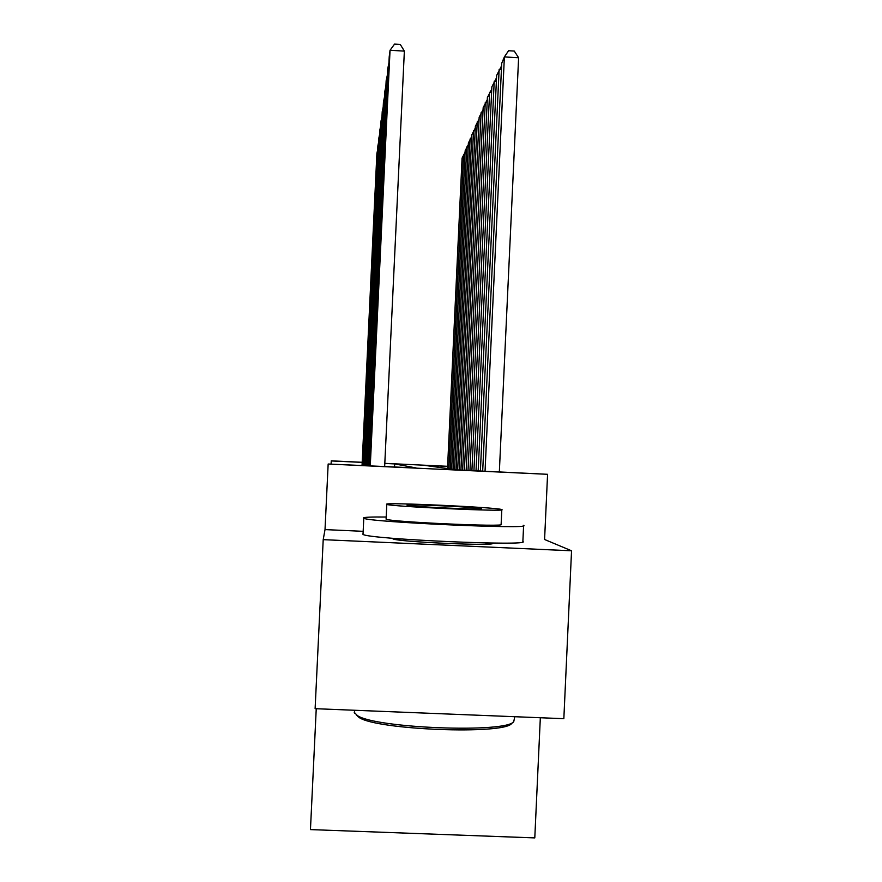 <?xml version="1.0" encoding="UTF-8"?>
<svg xmlns="http://www.w3.org/2000/svg" width="882" height="882" viewBox="0 0 882 882"><rect width="100%" height="100%" fill="white"/><g stroke="black" fill="none" stroke-linecap="round" stroke-linejoin="round"><path stroke-width="1.32" d="M392.953 538.307L392.832 538.759C395.169 541.857 499.047 546.465 492.531 543.191L492.321 543.058M447.615 466.391L424.176 465.299L456.931 469.874L547.579 474.307L328.159 464.02L416.117 467.956L394.651 463.91L384.806 463.447M362.8 531.306L325.017 529.597L323.209 539.652L315.117 708.676L563.841 718.687L571.547 550.787L544.58 539.497L547.579 474.307M540.335 717.739L534.79 837.9L310.453 829.598L316.241 708.72M323.209 539.652L571.547 550.787M325.017 529.597L328.159 464.02M331.059 463.976L331.301 460.845L362.193 462.289M384.806 463.359L447.615 466.302M362.182 462.388L331.202 460.933M394.508 466.942L394.651 463.91M362.039 465.42L376.901 153.391L377.672 149.708M362.337 465.442L377.694 149.234M464.979 154.548L463.601 154.471L448.85 468.739M447.505 468.551L462.08 158.099L465.09 152.255M385.985 517.017C371.124 516.874 363.605 517.205 363.428 518.01L363.781 518.252C367.948 522.089 533.775 529.542 523.61 525.463L523.247 525.264M501.803 509.785L501.13 524.349C508.616 527.315 388.896 521.923 386.096 519.167L386.107 518.792M501.637 509.542C497.106 507.337 382.645 502.078 386.592 504.272L386.79 504.372C389.635 506.533 509.322 511.968 501.814 509.62L501.637 509.542M407.098 505.21L407.186 505.254C408.906 506.643 486.236 510.171 481.296 508.638L481.241 508.605C478.959 507.205 403.813 503.754 407.098 505.21M354.189 712.226L357.375 715.567C375.534 728.3 506.488 733.295 513.754 721.619L514.757 716.713M513.754 721.619L511.736 723.416C504.537 734.882 376.956 730.02 359.161 717.518L356.163 714.817M362.667 534.062L363.02 534.371C367.144 539.123 532.993 546.476 522.872 541.493L523.599 525.727M362.634 465.453L377.86 145.905L378.665 142.035M362.943 465.464L378.687 141.528M363.263 465.476L378.863 138.022L379.712 133.954M363.593 465.498L379.734 133.436M363.924 465.509L379.91 129.742L380.815 125.453M364.266 465.531L380.837 124.902M364.63 465.542L381.024 120.999L381.983 116.479M364.983 465.564L382.005 115.895M468.199 147.007L466.754 146.93L451.639 469.136M450.228 468.937L465.156 150.745L468.32 144.604M471.594 139.08L470.073 138.992L454.572 469.544M453.083 469.334L468.386 143.016L471.716 136.556M475.166 130.734L473.557 130.646L457.659 469.908M456.093 469.753L471.793 134.88L475.288 128.066M478.937 121.936L477.239 121.837L460.933 470.062M459.268 469.985L475.376 126.302L479.069 119.125M365.357 465.575L382.204 111.782L383.207 106.998M365.743 465.597L383.24 106.391M482.928 112.642L481.131 112.532L464.384 470.216M462.631 470.139L479.158 117.251L483.06 109.666M366.14 465.619L383.438 102.036L384.508 96.976M366.548 465.63L384.541 96.325M487.14 102.808L485.243 102.698L468.033 470.393M466.181 470.304L483.16 107.681L487.283 99.666M366.967 465.652L384.761 91.717L385.886 86.348M367.397 465.674L385.919 85.664M491.616 92.389L489.598 92.268L471.914 470.569M469.952 470.481L487.382 97.56L491.77 89.06M367.838 465.696L386.151 80.769L387.352 75.08M368.29 465.718L387.385 74.353M496.368 81.331L494.218 81.21L476.026 470.768M473.932 470.668L491.869 86.822L496.533 77.803M368.764 465.74L387.639 69.149L388.907 63.085M369.249 465.762L388.951 62.313M501.417 69.579L499.135 69.446L480.392 470.966M478.176 470.867L496.643 75.422L501.593 65.83M369.756 465.784L389.216 56.768L390.042 50.274L404.364 51.112L400.274 44.431L394.552 44.1L390.042 50.274L370.275 465.806M384.662 466.479L404.364 51.112M499.344 471.859L518.616 57.749L504.372 56.922L485.045 471.186M482.686 471.076L501.715 63.284L504.372 56.922L508.572 50.737L514.261 51.068L518.616 57.749M399.215 538.803L399.16 540.027M486.125 542.959L486.059 544.183M354.652 710.264L354.509 713.185M386.096 519.167L386.79 504.372M363.781 518.252L363.02 534.371M359.161 717.518L357.375 715.567"/></g></svg>
